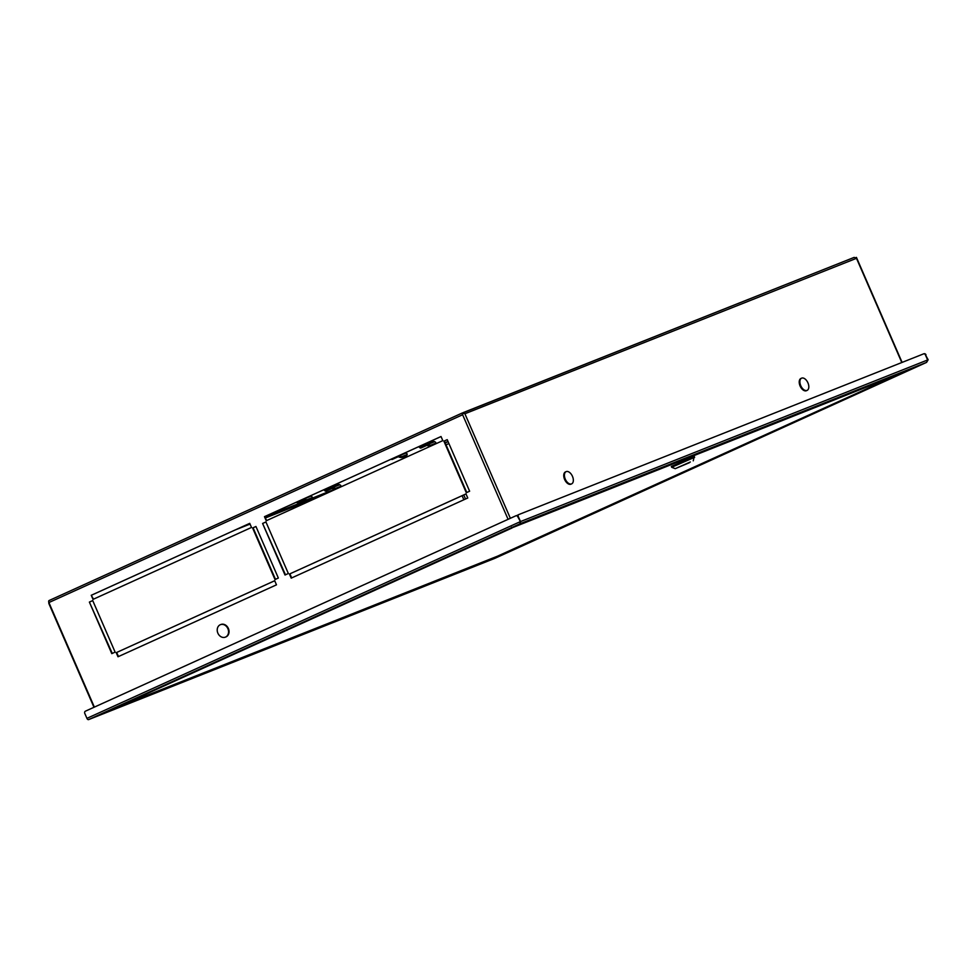<?xml version="1.0" encoding="UTF-8"?>
<svg xmlns="http://www.w3.org/2000/svg" width="977" height="977" viewBox="0 0 977 977"><rect width="100%" height="100%" fill="white"/><g stroke="black" fill="none" stroke-linecap="round" stroke-linejoin="round"><path stroke-width="1.47" d="M445.219 442.935L448.064 441.604M448.907 443.521L446.037 444.816M447.991 441.421L445.121 442.715M426.448 443.179A2.149 1.759 68.3 0 1 426.802 443.424L418.303 446.88M331.508 486.265A2.149 1.759 68.3 0 1 331.862 486.522L323.302 489.99A1.075 0.879 -111.7 0 0 323.302 489.99L323.363 489.965M48.85 602.43A2.149 1.759 -111.7 0 0 49.021 603.908L93.975 707.299M462.084 495.705L463.855 499.772M420.989 448.016L421.026 448.003A1.258 1.026 -111.7 0 1 419.976 447.796L419.145 447.075A1.075 0.879 -111.7 0 0 418.241 446.904M427.438 443.985L426.802 443.424L419.622 446.269L420.598 447.026L426.265 444.45A1.966 1.612 -111.7 0 1 427.535 444.511L427.535 444.511A2.687 1.05 15.4 0 0 431.138 445.036L435.437 443.326A2.687 1.05 15.4 0 0 435.852 442.947A2.687 1.05 15.4 0 0 434.704 441.665L434.704 441.665A1.966 1.612 68.3 0 0 433.495 441.58L426.326 444.425M391.24 459.141L391.288 459.19A1.258 1.026 -111.7 0 0 392.339 459.398L398.005 456.821A0.892 0.733 -111.7 0 0 398.005 456.821L398.054 456.796M332.327 488.549L332.595 487.596A2.687 1.05 15.4 0 0 336.198 488.134L335.929 489.074A2.687 1.05 -164.6 0 1 332.327 488.549L332.327 488.549A0.892 0.733 -111.7 0 0 331.777 488.512L326.086 491.101A1.258 1.026 -111.7 0 0 326.086 491.101A1.258 1.026 -111.7 0 1 325.036 490.894L324.205 490.173A1.075 0.879 -111.7 0 0 323.338 489.978M332.498 487.071L331.862 486.522L324.694 489.367L325.659 490.112L331.325 487.547A1.966 1.612 -111.7 0 1 332.595 487.596L339.764 484.751A1.966 1.612 68.3 0 0 338.555 484.665L331.386 487.523M296.3 502.239L296.349 502.276A1.258 1.026 -111.7 0 0 297.411 502.483L303.126 499.894A0.892 0.733 -111.7 0 0 303.065 499.919M421.026 448.003L426.693 445.439A0.892 0.733 -111.7 0 0 426.693 445.439L426.741 445.414M426.387 444.401L433.434 441.604A1.966 1.612 68.3 0 1 433.495 441.58M431.138 445.036L430.869 445.988A2.687 1.05 -164.6 0 1 427.267 445.463L427.267 445.463A0.892 0.733 -111.7 0 0 426.717 445.427M435.595 443.9L435.852 442.947M430.869 445.988L431.785 445.622M404.979 452.913A1.966 1.612 68.3 0 1 406.017 453.047L406.017 453.047A2.687 1.05 15.4 0 1 407.165 454.329A2.687 1.05 15.4 0 1 406.75 454.72L402.451 456.418L402.182 457.37L406.493 455.673L406.75 454.72M402.182 457.37A2.687 1.05 -164.6 0 1 398.579 456.845L398.579 456.845A0.892 0.733 -111.7 0 0 398.03 456.809M398.579 456.845L398.848 455.893A1.966 1.612 -111.7 0 0 398.616 455.795M406.017 453.047L398.848 455.893A2.687 1.05 15.4 0 0 402.451 456.418M407.165 454.329L406.908 455.282A2.687 1.05 -164.6 0 1 406.493 455.673M331.447 487.499L338.506 484.69A1.966 1.612 68.3 0 1 338.555 484.665M336.198 488.134L340.497 486.424A2.687 1.05 15.4 0 0 340.912 486.033A2.687 1.05 15.4 0 0 339.764 484.751M340.655 486.986L340.912 486.033M335.929 489.074L336.857 488.72M310.051 495.998A1.966 1.612 68.3 0 1 311.077 496.145L311.077 496.145A2.687 1.05 15.4 0 1 312.225 497.427A2.687 1.05 15.4 0 1 311.81 497.806L307.511 499.516L307.242 500.468L311.553 498.758L311.81 497.806M307.242 500.468A2.687 1.05 -164.6 0 1 303.639 499.943L303.639 499.943A0.892 0.733 -111.7 0 0 303.09 499.906M303.639 499.943L303.908 498.991A1.966 1.612 -111.7 0 0 303.676 498.893M311.077 496.145L303.908 498.991A2.687 1.05 15.4 0 0 307.511 499.516M312.225 497.427L311.968 498.38A2.687 1.05 -164.6 0 1 311.553 498.758M465.528 499.015L463.757 494.948M89.383 602.088L111.793 653.637L115.127 652.123L92.717 600.574L89.383 602.088L112.257 653.418M264.474 516.662L266.257 520.753L442.813 440.627L441.03 436.524L264.474 516.662L266.721 520.546M262.593 523.464L285.015 575.013L288.349 573.499L265.927 521.95L262.593 523.464L285.479 574.794M91.252 595.286L93.035 599.377L251.516 527.446L249.733 523.354L91.252 595.286L93.511 599.17M94.366 707.116L48.899 602.54A1.783 1.026 -114.4 0 1 49.106 600.525A1.783 1.026 -114.4 0 1 49.143 600.513L462.353 412.953L462.622 414.749L48.899 602.54M443.888 441.164L466.31 492.713L469.632 491.211L447.222 439.662L443.888 441.164L447.234 439.687M289.424 574.049L291.207 578.14L467.763 498.001L465.98 493.91L289.424 574.049L465.992 493.935M116.214 652.673L117.997 656.764L276.479 584.832L274.696 580.729L116.214 652.673L274.696 580.753M252.603 527.995L275.013 579.544L278.347 578.03L255.937 526.481L252.603 527.995L255.95 526.505M92.717 600.599L89.86 601.893M116.69 652.477L118.461 656.556M466.774 492.506L444.376 440.981M441.03 436.548L264.95 516.467M265.939 521.974L263.082 523.269M249.746 523.367L91.74 595.091M289.9 573.853L291.683 577.932M275.49 579.337L253.08 527.812M508.089 519.324L462.268 413.93L464.686 413.247M855.84 257.635L856.438 257.391L902.101 362.406M856.133 257.501L856.487 258.319L464.905 413.76L463.196 412.587L463.538 413.369M49.106 600.525L462.377 412.953L462.732 413.723M901.795 362.528L856.487 258.319L854.167 257.391L462.439 413.051M494.728 557.293A1.783 1.465 68.3 0 1 494.301 557.611L517.187 547.767A1.783 1.026 -114.4 0 1 516.796 547.792M893.552 376.792L903.603 372.371L889.253 378.075A1.783 1.465 68.3 0 1 889.204 378.087L526.933 521.901A1.783 1.465 -111.7 0 0 526.982 521.877L512.644 527.568L126.265 702.952A1.783 1.026 -114.4 0 1 126.265 702.952A1.783 1.026 -114.4 0 1 126.228 702.964L112.905 709.009L122.467 705.211A1.783 1.465 -111.7 0 0 122.772 705.015M88.602 719.609A1.783 1.026 -114.4 0 1 86.929 718.351L519.984 521.791L520.314 523.648L88.602 719.609L494.863 558.343L926.623 362.357L494.887 558.331A1.783 1.026 -114.4 0 1 494.863 558.343M122.443 705.15L494.301 557.611M927.674 359.951L926.575 362.382L928.15 359.756L925.537 355.03A1.783 1.465 -111.7 0 0 925.048 354.346M928.15 359.756L925.537 355.03M924.12 353.747A1.783 1.465 68.3 0 1 926.013 354.846M86.929 718.351L84.791 713.43A1.783 1.465 -111.7 0 1 85.414 711.183L515.795 515.832A1.783 1.465 -111.7 0 1 517.847 516.87L520.46 521.596L517.847 516.87M515.905 515.795L516.271 515.648A1.783 1.465 68.3 0 1 518.323 516.674L520.509 521.571L519.837 521.877M520.46 521.596L519.959 522.829L520.46 521.596M926.575 362.382L520.314 523.648L519.959 522.829M520.314 523.648L520.509 521.571L927.625 359.963L925.488 355.054A1.783 1.026 65.6 0 0 923.815 353.784L518.616 514.635A1.783 1.026 65.6 0 0 518.579 514.647A1.783 1.026 65.6 0 0 518.372 516.662M517.48 515.722A1.783 1.026 -114.4 0 1 517.92 514.952A1.783 1.026 -114.4 0 1 517.944 514.94L518.555 514.659M126.228 702.964L502.654 532.111A1.783 1.026 65.6 0 0 502.679 532.099A1.783 1.026 65.6 0 0 502.703 532.086M893.222 376.939A1.783 1.026 65.6 0 0 893.613 376.914L517.187 547.767M124.738 704.161A1.783 1.465 -111.7 0 0 124.848 704.124L116.874 707.36A1.783 1.026 -114.4 0 1 116.483 707.385M496.084 556.756L497.208 556.304A1.783 1.465 68.3 0 1 497.098 556.353M496.108 556.817L898.327 374.472M511.863 527.922L511.582 527.214M898.229 374.509L512.29 527.727M497.159 556.328L124.848 704.124A1.783 1.465 -111.7 0 0 124.897 704.099L497.208 556.304M219.361 635.441A6.705 5.483 -111.7 0 0 225.357 637.151A6.705 5.483 -111.7 0 0 226.42 626.404A6.705 5.483 -111.7 0 0 220.411 624.682A6.705 5.483 -111.7 0 0 219.361 635.441M225.602 637.053A6.705 5.483 -111.7 0 0 225.846 636.967A6.705 5.483 -111.7 0 0 226.896 626.208A6.705 5.483 -111.7 0 0 220.887 624.498A6.705 5.483 -111.7 0 0 220.655 624.596M572.498 476.41A6.705 3.859 65.6 0 0 566.11 471.647A6.705 3.859 65.6 0 0 565.256 479.084A6.705 3.859 65.6 0 0 571.655 483.859A6.705 3.859 65.6 0 0 572.498 476.41M565.793 471.818A6.705 3.859 65.6 0 0 565.439 471.94A6.705 3.859 65.6 0 0 564.596 479.389A6.705 3.859 65.6 0 0 570.983 484.165A6.705 3.859 65.6 0 0 571.301 483.981M801.641 378.148A6.705 3.859 65.6 0 0 801.58 378.172A6.705 3.859 65.6 0 0 800.822 385.817A6.705 3.859 65.6 0 0 807.063 390.409A6.705 3.859 65.6 0 0 807.124 390.385A6.705 3.859 65.6 0 0 807.881 382.728A6.705 3.859 65.6 0 0 801.641 378.148M800.969 378.453A6.705 3.859 65.6 0 0 800.92 378.478A6.705 3.859 65.6 0 0 800.151 386.123A6.705 3.859 65.6 0 0 806.404 390.715A6.705 3.859 65.6 0 0 806.452 390.69A6.705 3.859 65.6 0 0 806.513 390.653M690.324 461.987L676.817 467.959L690.324 461.987M689.383 462.707L675.217 468.667L689.383 462.707M694.647 457.297L671.688 467.275L671.321 466.456L694.281 456.467L693.255 460.826M342.268 486.253L340.68 486.888M334.818 489.208L311.993 498.27M306.131 500.603L265.133 516.882M235.506 529.839L250.051 524.063M265.573 517.895L321.213 495.815M420.452 446.99L422.174 446.306M325.512 490.088L327.234 489.404M297.362 502.496L303.725 499.98L297.411 502.483M427.267 445.463L427.535 444.511L434.704 441.665M435.241 444.059L435.437 443.326M340.301 487.157L340.497 486.424M510.36 518.298L464.905 413.76M854.106 257.415L463.293 412.563M526.982 521.877L889.253 378.075M511.948 528.032L116.874 707.36M520.228 522.268L520.252 523.501M487.059 561.36L98.97 715.42M518.579 514.647L517.92 514.952M502.593 554.24L897.692 374.912M565.439 471.94L566.11 471.647M570.983 484.165L571.655 483.859M800.92 378.478L801.58 378.172M806.452 390.69L807.124 390.385M675.217 468.667L671.688 467.275"/></g></svg>
